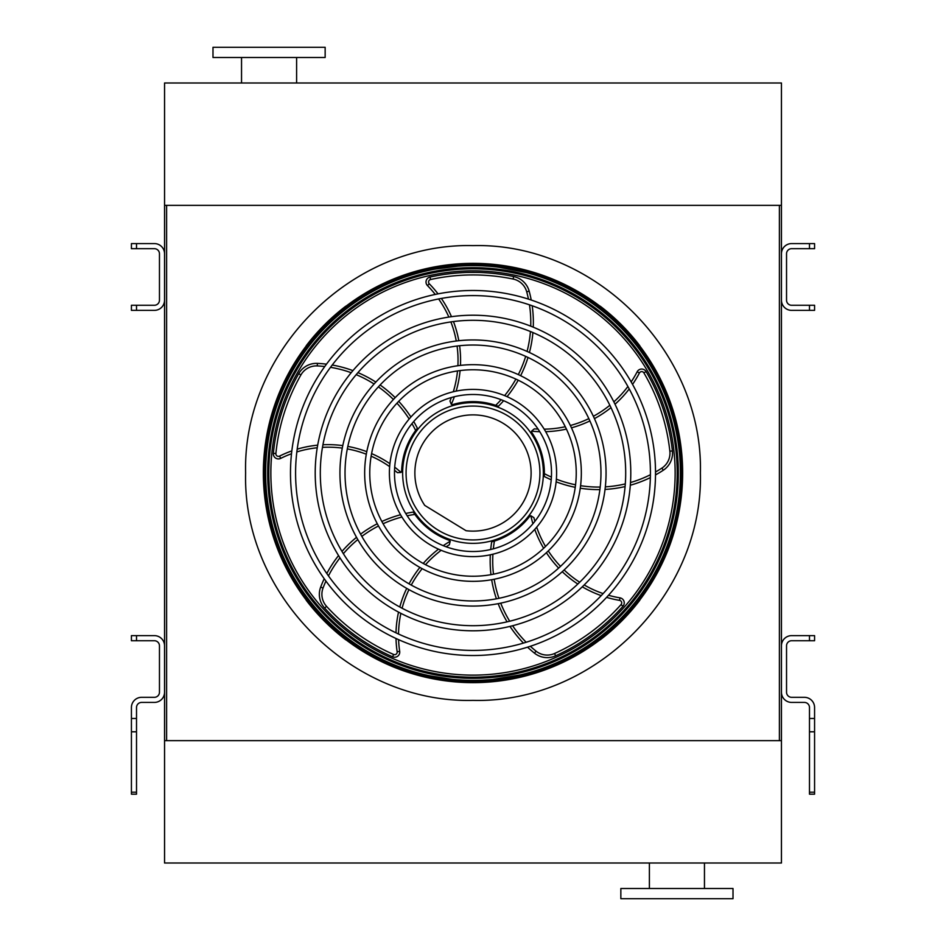 <?xml version="1.0" encoding="UTF-8"?>
<svg xmlns="http://www.w3.org/2000/svg" width="946" height="946" viewBox="0 0 946 946"><rect width="100%" height="100%" fill="white"/><g stroke="black" fill="none" stroke-linecap="round" stroke-linejoin="round"><path stroke-width="1.42" d="M779.398 205.341L781.443 205.341L781.443 82.988L164.557 82.988L164.557 740.659L166.602 740.659L166.602 205.341L779.398 205.341L779.398 740.659L166.602 740.659M781.443 205.341L781.443 740.659L779.398 740.659M781.443 740.659L781.443 863.012L164.557 863.012L164.557 740.659M649.394 888.507L649.394 863.012M620.848 898.7L733.008 898.7L733.008 888.507L620.848 888.507L620.848 898.7M164.557 205.341L166.602 205.341M325.152 47.3L212.992 47.3L212.992 57.493L325.152 57.493L325.152 47.3M296.606 57.493L296.606 82.988M814.577 640.726L809.48 640.726L809.48 635.629L814.577 635.629L814.577 640.726M814.577 718.487L814.577 731.79L809.48 731.79L809.48 718.487L814.577 718.487L814.577 707.513A10.193 10.193 0 0 0 804.384 697.32L791.636 697.32A5.097 5.097 0 0 1 786.54 692.224L786.54 645.834A5.097 5.097 0 0 1 791.636 640.726L809.48 640.726M809.48 718.487L809.48 707.513A5.097 5.097 0 0 0 804.384 702.417L791.636 702.417A10.193 10.193 0 0 1 781.443 692.224L781.443 645.834A10.193 10.193 0 0 1 791.636 635.629L809.48 635.629M809.48 731.79L809.48 792.192L814.577 792.192L814.577 794.191L809.48 794.191L809.48 792.192M814.577 731.79L814.577 792.192M131.423 635.629L136.52 635.629L136.52 640.726L131.423 640.726L131.423 635.629M136.52 718.487L136.52 794.191L131.423 794.191L131.423 718.487L136.52 718.487L136.52 707.513A5.097 5.097 0 0 1 141.616 702.417L154.364 702.417A10.193 10.193 0 0 0 164.557 692.224L164.557 645.834A10.193 10.193 0 0 0 154.364 635.629L136.52 635.629M131.423 718.487L131.423 707.513A10.193 10.193 0 0 1 141.616 697.32L154.364 697.32A5.097 5.097 0 0 0 159.46 692.224L159.46 645.834A5.097 5.097 0 0 0 154.364 640.726L136.52 640.726M814.577 310.371L809.48 310.371L809.48 305.274L814.577 305.274L814.577 310.371M809.48 243.583L814.577 243.583L814.577 248.68L809.48 248.68L809.48 243.583L791.636 243.583A10.193 10.193 0 0 0 781.443 253.776L781.443 300.166A10.193 10.193 0 0 0 791.636 310.371L809.48 310.371M809.48 248.68L791.636 248.68A5.097 5.097 0 0 0 786.54 253.776L786.54 300.166A5.097 5.097 0 0 0 791.636 305.274L809.48 305.274M131.423 305.274L136.52 305.274L136.52 310.371L131.423 310.371L131.423 305.274M136.52 248.68L131.423 248.68L131.423 243.583L136.52 243.583L136.52 248.68L154.364 248.68A5.097 5.097 0 0 1 159.46 253.776L159.46 300.166A5.097 5.097 0 0 1 154.364 305.274L136.52 305.274M136.52 243.583L154.364 243.583A10.193 10.193 0 0 1 164.557 253.776L164.557 300.166A10.193 10.193 0 0 1 154.364 310.371L136.52 310.371M473 682.444A209.444 209.444 0 0 0 654.384 368.278A209.444 209.444 0 0 0 291.616 368.278A209.444 209.444 0 0 0 473 682.444M473 650.422A177.422 177.422 0 0 0 626.642 384.289A177.422 177.422 0 0 0 319.358 384.289A177.422 177.422 0 0 0 473 650.422M473 655.519A182.519 182.519 0 0 0 631.065 381.746A182.519 182.519 0 0 0 314.935 381.746A182.519 182.519 0 0 0 473 655.519M473 625.696A152.696 152.696 0 0 0 605.239 396.658A152.696 152.696 0 0 0 340.761 396.658A152.696 152.696 0 0 0 473 625.696M473 630.793A157.793 157.793 0 0 0 609.65 394.104A157.793 157.793 0 0 0 336.35 394.104A157.793 157.793 0 0 0 473 630.793M473 600.97A127.97 127.97 0 0 0 583.824 409.015A127.97 127.97 0 0 0 362.176 409.015A127.97 127.97 0 0 0 473 600.97M473 606.067A133.067 133.067 0 0 0 588.235 406.473A133.067 133.067 0 0 0 357.765 406.473A133.067 133.067 0 0 0 473 606.067M473 576.244A103.244 103.244 0 0 0 562.409 421.384A103.244 103.244 0 0 0 383.591 421.384A103.244 103.244 0 0 0 473 576.244M473 581.341A108.341 108.341 0 0 0 566.82 418.83A108.341 108.341 0 0 0 379.18 418.83A108.341 108.341 0 0 0 473 581.341M473 551.518A78.518 78.518 0 0 0 540.994 433.741A78.518 78.518 0 0 0 405.006 433.741A78.518 78.518 0 0 0 473 551.518M473 556.615A83.615 83.615 0 0 0 545.404 431.199A83.615 83.615 0 0 0 400.596 431.199A83.615 83.615 0 0 0 473 556.615M454.34 396.741A109.228 109.228 0 0 1 451.313 404.368L449.965 401.057L451.313 404.368A2.554 2.554 0 0 0 453.028 404.474A71.376 71.376 0 0 1 495.692 405.326L496.295 405.538M503.627 400.714A118.285 118.285 0 0 1 498.365 406.283L495.692 405.326A115.743 115.743 0 0 0 501.12 399.697M531.226 300.024A118.285 118.285 0 0 0 529.169 291.143A20.398 20.398 0 0 0 513.619 276.539A200.611 200.611 0 0 0 430.016 277.048A5.097 5.097 0 0 0 427.474 285.597A106.685 106.685 0 0 1 435.243 294.431M438.601 298.948A106.685 106.685 0 0 1 448.865 317.064M450.875 321.924A106.685 106.685 0 0 1 456.268 340.998M457.072 346.035A106.685 106.685 0 0 1 457.899 365.724M457.509 370.927A106.685 106.685 0 0 1 453.311 391.739M451.337 397.533A106.685 106.685 0 0 1 449.965 401.057M507.068 396.646A118.285 118.285 0 0 0 518.219 380.186M520.619 375.692A118.285 118.285 0 0 0 527.998 357.458M529.429 352.491A118.285 118.285 0 0 0 532.905 332.554M533.248 327.162A118.285 118.285 0 0 0 532.184 305.747M539.764 431.695A109.228 109.228 0 0 1 531.569 431.175L534.301 428.857L531.569 431.175A2.554 2.554 0 0 0 531.995 432.83A71.376 71.376 0 0 1 544.376 473.674L544.364 474.313M551.222 479.788A118.285 118.285 0 0 1 544.293 476.5L544.376 473.674A115.743 115.743 0 0 0 551.412 477.091M655.507 474.927A118.285 118.285 0 0 0 663.312 470.221A20.398 20.398 0 0 0 672.393 450.923A200.611 200.611 0 0 0 646.083 371.565A5.097 5.097 0 0 0 637.166 371.79A106.685 106.685 0 0 1 631.159 381.912M627.896 386.5A106.685 106.685 0 0 1 613.848 401.861M609.851 405.266A106.685 106.685 0 0 1 593.379 416.287M588.838 418.617A106.685 106.685 0 0 1 570.367 425.487M565.282 426.729A106.685 106.685 0 0 1 544.198 429.165M538.085 429.082A106.685 106.685 0 0 1 534.301 428.857M556.142 481.81A118.285 118.285 0 0 0 575.239 487.32M580.265 488.219A118.285 118.285 0 0 0 599.882 489.602M605.05 489.425A118.285 118.285 0 0 0 625.081 486.563M630.32 485.227A118.285 118.285 0 0 0 650.363 477.6M473 543.359A70.359 70.359 0 0 0 533.934 437.821A70.359 70.359 0 0 0 412.066 437.821A70.359 70.359 0 0 0 473 543.359M532.917 523.729A109.228 109.228 0 0 1 530.883 515.771L533.922 517.663L530.883 515.771A2.554 2.554 0 0 0 529.429 516.705A71.376 71.376 0 0 1 494.415 541.088A115.743 115.743 0 0 0 493.339 548.834M490.714 549.484A118.285 118.285 0 0 1 491.695 541.881L494.415 541.088M527.561 647.17A118.285 118.285 0 0 0 534.455 653.142A20.398 20.398 0 0 0 555.609 655.815A200.611 200.611 0 0 0 622.953 606.268A5.097 5.097 0 0 0 619.985 597.848A106.685 106.685 0 0 1 608.503 595.27M603.134 593.591A106.685 106.685 0 0 1 584.179 584.959M579.697 582.228A106.685 106.685 0 0 1 564.135 569.965M560.517 566.358A106.685 106.685 0 0 1 548.278 550.915M545.523 546.469A106.685 106.685 0 0 1 536.689 527.17M534.88 521.329A106.685 106.685 0 0 1 533.922 517.663M490.324 554.794A118.285 118.285 0 0 0 490.974 574.66M491.672 579.721A118.285 118.285 0 0 0 496.414 598.806M498.175 603.654A118.285 118.285 0 0 0 507.091 621.841M509.977 626.394A118.285 118.285 0 0 0 523.434 643.103M443.272 545.665A109.228 109.228 0 0 1 450.201 541.266L449.35 544.742L450.201 541.266A2.554 2.554 0 0 0 448.877 540.178A71.376 71.376 0 0 1 414.868 514.411A115.743 115.743 0 0 0 407.17 515.783M405.728 513.477A118.285 118.285 0 0 1 413.26 512.07L414.868 514.411M324.218 578.716A118.285 118.285 0 0 0 320.67 587.111A20.398 20.398 0 0 0 324.655 608.065A200.611 200.611 0 0 0 392.59 656.796A5.097 5.097 0 0 0 399.685 651.368A106.685 106.685 0 0 1 398.585 639.662M398.526 634.033A106.685 106.685 0 0 1 400.868 613.339M402.097 608.231A106.685 106.685 0 0 1 408.944 589.63M411.262 585.089A106.685 106.685 0 0 1 422.164 568.664M425.534 564.679A106.685 106.685 0 0 1 441.167 550.312M446.169 546.788A106.685 106.685 0 0 1 449.35 544.742M400.56 514.742A118.285 118.285 0 0 0 381.865 521.506M377.277 523.741A118.285 118.285 0 0 0 360.592 534.147M356.512 537.328A118.285 118.285 0 0 0 341.979 551.412M338.538 555.574A118.285 118.285 0 0 0 326.808 573.524M394.707 467.182A109.228 109.228 0 0 1 401.033 472.421L397.462 472.681L401.033 472.421A2.554 2.554 0 0 0 401.66 470.812A71.376 71.376 0 0 1 415.661 430.501A115.743 115.743 0 0 0 411.971 423.607M413.709 421.526A118.285 118.285 0 0 1 417.387 428.266L415.661 430.501M326.476 364.163A118.285 118.285 0 0 0 317.395 363.382A20.398 20.398 0 0 0 298.711 373.658A200.611 200.611 0 0 0 273.359 453.323A5.097 5.097 0 0 0 280.702 458.384A106.685 106.685 0 0 1 291.51 453.737M296.843 451.928A106.685 106.685 0 0 1 317.241 447.765M322.48 447.352A106.685 106.685 0 0 1 342.286 448.12M347.324 448.912A106.685 106.685 0 0 1 366.303 454.21M371.139 456.197A106.685 106.685 0 0 1 389.634 466.615M394.529 470.28A106.685 106.685 0 0 1 397.462 472.681M410.907 417.009A118.285 118.285 0 0 0 398.704 401.317M395.168 397.639A118.285 118.285 0 0 0 380.115 384.987M375.834 382.089A118.285 118.285 0 0 0 357.931 372.629M352.917 370.631A118.285 118.285 0 0 0 332.223 365.026M473 539.93A66.93 66.93 0 0 0 530.966 439.535A66.93 66.93 0 0 0 415.034 439.535A66.93 66.93 0 0 0 473 539.93M466.047 530.706A58.12 58.12 0 0 0 530.718 466.212A58.12 58.12 0 0 0 452.838 418.487A58.12 58.12 0 0 0 424.742 505.401L466.047 530.706M338.597 311.92C336.575 313.623 336.575 313.623 338.597 311.92C336.575 313.623 336.575 313.623 338.597 311.92L338.337 312.133M340.974 309.969C343.031 308.313 343.031 308.313 340.974 309.969C343.031 308.313 343.031 308.313 340.974 309.969M309.969 340.974C308.313 343.031 308.313 343.031 309.969 340.974C308.313 343.031 308.313 343.031 309.969 340.974L309.756 341.222M311.92 338.597C313.623 336.575 313.623 336.575 311.92 338.597M345.917 306.256L345.81 306.161A209.787 209.787 0 0 0 306.161 345.81L306.256 345.917M340.974 636.031C343.031 637.687 343.031 637.687 340.974 636.031C343.031 637.687 343.031 637.687 340.974 636.031L341.222 636.244M338.597 634.08C336.575 632.377 336.575 632.377 338.597 634.08M311.92 607.403C313.623 609.425 313.623 609.425 311.92 607.403C313.623 609.425 313.623 609.425 311.92 607.403L312.133 607.663M309.969 605.026C308.313 602.969 308.313 602.969 309.969 605.026C308.313 602.969 308.313 602.969 309.969 605.026M306.256 600.083L306.161 600.19A209.787 209.787 0 0 0 345.81 639.839L345.917 639.744M605.026 309.969C602.969 308.313 602.969 308.313 605.026 309.969C602.969 308.313 602.969 308.313 605.026 309.969L604.778 309.756M607.403 311.92C609.425 313.623 609.425 313.623 607.403 311.92M634.08 338.597C632.377 336.575 632.377 336.575 634.08 338.597C632.377 336.575 632.377 336.575 634.08 338.597L633.867 338.337M636.031 340.974C637.687 343.031 637.687 343.031 636.031 340.974C637.687 343.031 637.687 343.031 636.031 340.974M639.744 345.917L639.839 345.81A209.787 209.787 0 0 0 600.19 306.161L600.083 306.256M636.031 605.026C637.687 602.969 637.687 602.969 636.031 605.026C637.687 602.969 637.687 602.969 636.031 605.026L636.244 604.778M634.08 607.403C632.377 609.425 632.377 609.425 634.08 607.403M607.403 634.08C609.425 632.377 609.425 632.377 607.403 634.08C609.425 632.377 609.425 632.377 607.403 634.08L607.663 633.867M605.026 636.031C602.969 637.687 602.969 637.687 605.026 636.031C602.969 637.687 602.969 637.687 605.026 636.031M600.083 639.744L600.19 639.839A209.787 209.787 0 0 0 639.839 600.19L639.744 600.083M473 264.312A208.688 208.688 0 0 1 653.733 577.344A208.688 208.688 0 0 1 292.267 577.344A208.688 208.688 0 0 1 473 264.312M473 681.345A208.345 208.345 0 0 0 681.345 473A208.345 208.345 0 0 0 473 264.655A208.345 208.345 0 0 0 264.655 473A208.345 208.345 0 0 0 473 681.345M473 265.412A207.588 207.588 0 0 1 652.775 576.8A207.588 207.588 0 0 1 293.225 576.8A207.588 207.588 0 0 1 473 265.412M473 270.852A202.148 202.148 0 0 0 297.943 574.068A202.148 202.148 0 0 0 648.057 574.068A202.148 202.148 0 0 0 473 270.852A202.148 202.148 0 0 0 297.943 574.068A202.148 202.148 0 0 0 648.057 574.068A202.148 202.148 0 0 0 473 270.852M473 700.383C351.498 703.517 242.483 594.502 245.617 473C242.483 351.498 351.498 242.483 473 245.617C594.502 242.483 703.517 351.498 700.383 473C703.517 594.502 594.502 703.517 473 700.383M131.423 792.192L136.52 792.192M136.52 731.79L131.423 731.79M408.152 672.358L473 682.645A209.645 209.645 0 0 0 654.561 368.183A209.645 209.645 0 0 0 291.439 368.183A209.645 209.645 0 0 0 473 682.645L539.61 671.778M504.632 395.605A115.743 115.743 0 0 0 515.901 379.098M518.313 374.592A115.743 115.743 0 0 0 525.669 356.382M527.076 351.415A115.743 115.743 0 0 0 530.434 331.526M530.73 326.157A115.743 115.743 0 0 0 529.464 304.813M528.447 299.113A115.743 115.743 0 0 0 526.709 291.806A17.844 17.844 0 0 0 513.11 279.035A198.069 198.069 0 0 0 430.56 279.531A2.554 2.554 0 0 0 429.295 283.812A109.228 109.228 0 0 1 438.022 293.863M441.344 298.428A109.228 109.228 0 0 1 451.479 316.685M453.465 321.569A109.228 109.228 0 0 1 458.798 340.702M459.602 345.739A109.228 109.228 0 0 1 460.466 365.393M460.099 370.572A109.228 109.228 0 0 1 456.161 391.1M427.474 285.597L429.295 283.812M430.016 277.048L430.56 279.531M513.619 276.539L513.11 279.035M529.169 291.143L526.709 291.806M556.378 479.161A115.743 115.743 0 0 0 575.558 484.79M580.596 485.688A115.743 115.743 0 0 0 600.19 487.048M605.334 486.859A115.743 115.743 0 0 0 625.306 483.903M630.497 482.531A115.743 115.743 0 0 0 650.41 474.726M655.507 472.007A115.743 115.743 0 0 0 661.916 468.093A17.844 17.844 0 0 0 669.863 451.207A198.069 198.069 0 0 0 643.883 372.854A2.554 2.554 0 0 0 639.425 372.972A109.228 109.228 0 0 1 632.555 384.383M629.244 388.948A109.228 109.228 0 0 1 615.018 404.226M610.986 407.631A109.228 109.228 0 0 1 594.443 418.617M589.89 420.935A109.228 109.228 0 0 1 571.467 427.829M566.429 429.082A109.228 109.228 0 0 1 545.688 431.683M637.166 371.79L639.425 372.972M646.083 371.565L643.883 372.854M672.393 450.923L669.863 451.207M663.312 470.221L661.916 468.093M492.901 554.202A115.743 115.743 0 0 0 493.481 574.187M494.179 579.248A115.743 115.743 0 0 0 498.944 598.31M500.718 603.146A115.743 115.743 0 0 0 509.693 621.215M512.602 625.732A115.743 115.743 0 0 0 526.177 642.263M530.351 646.272A115.743 115.743 0 0 0 536.051 651.155A17.844 17.844 0 0 0 554.557 653.497A198.069 198.069 0 0 0 621.049 604.577A2.554 2.554 0 0 0 619.559 600.367A109.228 109.228 0 0 1 606.587 597.364M601.218 595.625A109.228 109.228 0 0 1 582.287 586.816M577.817 584.037A109.228 109.228 0 0 1 562.255 571.691M558.637 568.085A109.228 109.228 0 0 1 546.386 552.689M543.643 548.29A109.228 109.228 0 0 1 534.762 529.358M619.985 597.848L619.559 600.367M622.953 606.268L621.049 604.577M555.609 655.815L554.557 653.497M534.455 653.142L536.051 651.155M401.92 517.024A115.743 115.743 0 0 0 383.095 523.753M378.495 525.976A115.743 115.743 0 0 0 361.845 536.394M357.789 539.575A115.743 115.743 0 0 0 343.374 553.706M339.981 557.868A115.743 115.743 0 0 0 328.451 575.878M325.932 581.092A115.743 115.743 0 0 0 323.047 588.022A17.844 17.844 0 0 0 326.547 606.339A198.069 198.069 0 0 0 393.619 654.466A2.554 2.554 0 0 0 397.154 651.747A109.228 109.228 0 0 1 396.007 638.479M395.996 632.839A109.228 109.228 0 0 1 398.526 612.109M399.791 607.001A109.228 109.228 0 0 1 406.721 588.377M409.039 583.836A109.228 109.228 0 0 1 419.882 567.423M423.229 563.449A109.228 109.228 0 0 1 438.483 549.153M399.685 651.368L397.154 651.747M392.59 656.796L393.619 654.466M324.655 608.065L326.547 606.339M320.67 587.111L323.047 588.022M409.169 419.007A115.743 115.743 0 0 0 396.953 403.173M393.418 399.496A115.743 115.743 0 0 0 378.365 386.867M374.084 384.005A115.743 115.743 0 0 0 356.193 374.663M351.179 372.712A115.743 115.743 0 0 0 330.485 367.32M324.762 366.528A115.743 115.743 0 0 0 317.277 365.925A17.844 17.844 0 0 0 300.923 374.912A198.069 198.069 0 0 0 275.889 453.572A2.554 2.554 0 0 0 279.567 456.102A109.228 109.228 0 0 1 291.829 450.911M297.186 449.161A109.228 109.228 0 0 1 317.69 445.164M322.941 444.774A109.228 109.228 0 0 1 342.783 445.613M347.832 446.417A109.228 109.228 0 0 1 366.788 451.668M371.601 453.607A109.228 109.228 0 0 1 389.906 463.706M280.702 458.384L279.567 456.102M273.359 453.323L275.889 453.572M298.711 373.658L300.923 374.912M317.395 363.382L317.277 365.925M473 680.375A207.375 207.375 0 0 1 265.625 473A207.375 207.375 0 0 1 473 265.625A207.375 207.375 0 0 1 680.375 473A207.375 207.375 0 0 1 473 680.375M473 267.659A205.341 205.341 0 0 0 295.176 575.665A205.341 205.341 0 0 0 650.824 575.665A205.341 205.341 0 0 0 473 267.659M473 268.818A204.182 204.182 0 0 1 649.831 575.097A204.182 204.182 0 0 1 296.169 575.097A204.182 204.182 0 0 1 473 268.818M704.463 888.507L704.463 863.012M241.537 57.493L241.537 82.988M568.511 659.622L615.255 626.997L651.321 583.256L674.238 531.794L682.622 476.287L675.976 420.556L654.691 368.396L620.032 323.544L574.317 289.464M545.818 276.409L479.587 263.461L414.443 271.703M380.316 284.959L332.46 317.43L295.495 361.443L271.987 413.473L263.378 469.713L270.213 526.177L292.078 578.928L327.647 624.088L374.462 658.038"/></g></svg>
